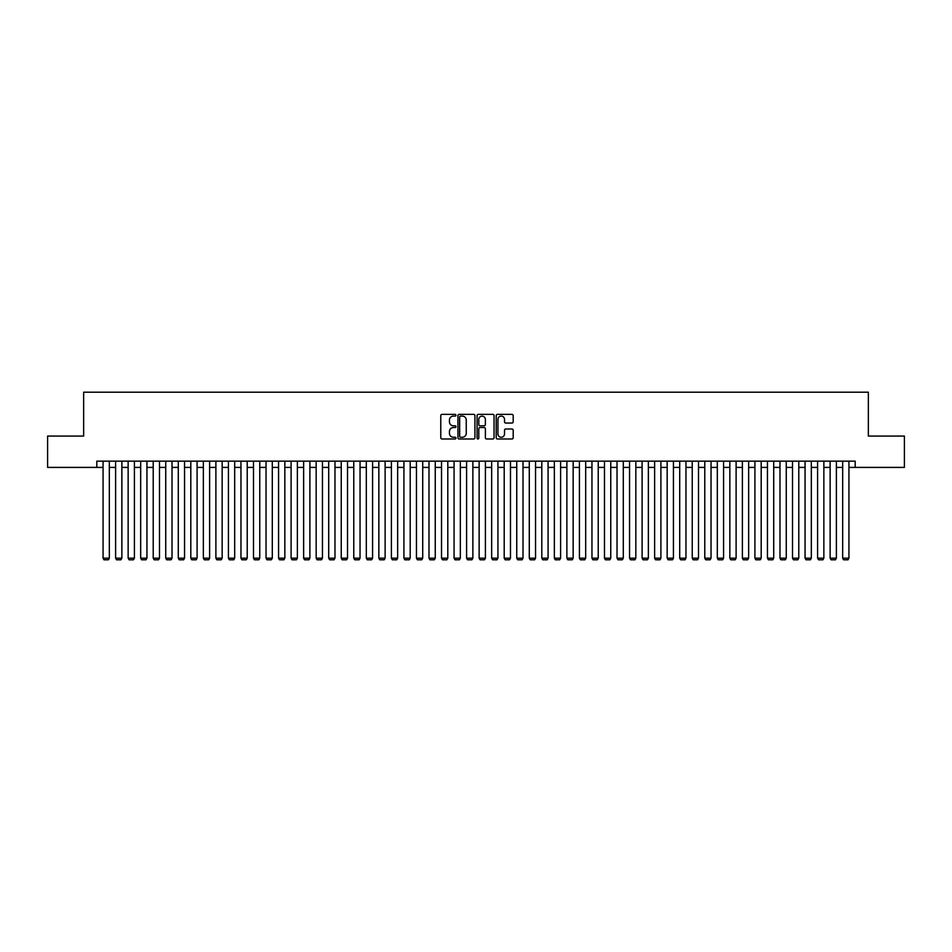 <?xml version="1.0" encoding="UTF-8"?>
<svg xmlns="http://www.w3.org/2000/svg" width="952" height="952" viewBox="0 0 952 952"><rect width="100%" height="100%" fill="white"/><g stroke="black" fill="none" stroke-linecap="round" stroke-linejoin="round"><path stroke-width="1.43" d="M455.948 415.227A0.857 0.857 0 0 0 455.08 414.37L442.014 414.37A1.226 1.226 0 0 0 440.776 415.596L440.776 437.742A1.226 1.226 0 0 0 442.014 438.979L455.08 438.979A0.857 0.857 0 0 0 455.948 438.11A0.857 0.857 0 0 0 455.08 437.254L453.39 437.254A3.939 3.939 0 0 1 449.451 433.315L449.451 431.47A3.939 3.939 0 0 1 453.39 427.531L455.08 427.531A0.857 0.857 0 0 0 455.948 426.674A0.857 0.857 0 0 0 455.08 425.806L453.39 425.806A3.939 3.939 0 0 1 449.451 421.879L449.451 420.034A3.939 3.939 0 0 1 453.39 416.095L455.08 416.095A0.857 0.857 0 0 0 455.948 415.227M511.962 423.045A1.226 1.226 0 0 0 513.188 421.807L513.188 415.596A1.226 1.226 0 0 0 511.962 414.37L497.444 414.37A1.226 1.226 0 0 0 496.206 415.596L496.206 437.742A1.226 1.226 0 0 0 497.444 438.979L511.962 438.979A1.226 1.226 0 0 0 513.188 437.742L513.188 430.245A1.226 1.226 0 0 0 511.962 429.007L505.75 429.007A1.226 1.226 0 0 0 504.512 430.245L504.512 433.969A3.296 3.296 0 0 1 501.228 437.254A3.296 3.296 0 0 1 497.932 433.969L497.932 419.38A3.296 3.296 0 0 1 501.228 416.095A3.296 3.296 0 0 1 504.512 419.38L504.512 421.807A1.226 1.226 0 0 0 505.75 423.045L511.962 423.045M96.806 467.408L47.6 467.408L47.6 436.075L83.645 436.075L83.645 392.2L868.355 392.2L868.355 436.075L904.4 436.075L904.4 467.408L855.193 467.408L855.193 461.149L96.806 461.149L96.806 467.408L103.066 467.408M474.929 415.596A1.226 1.226 0 0 0 473.691 414.37L459.173 414.37A1.226 1.226 0 0 0 457.948 415.596L457.948 437.742A1.226 1.226 0 0 0 459.173 438.979L473.691 438.979A1.226 1.226 0 0 0 474.929 437.742L474.929 415.596M478.309 414.37L492.827 414.37A1.226 1.226 0 0 1 494.052 415.596L494.052 437.742A1.226 1.226 0 0 1 492.827 438.979L486.615 438.979A1.226 1.226 0 0 1 485.377 437.742L485.377 428.769A1.226 1.226 0 0 0 484.151 427.531L480.034 427.531A1.226 1.226 0 0 0 478.796 428.769L478.796 438.11A0.857 0.857 0 0 1 477.94 438.979A0.857 0.857 0 0 1 477.071 438.11L477.071 415.596A1.226 1.226 0 0 1 478.309 414.37M109.337 467.408L115.609 467.408M121.868 467.408L128.139 467.408M134.41 467.408L140.682 467.408M146.941 467.408L153.213 467.408M159.484 467.408L165.743 467.408M172.014 467.408L178.286 467.408M184.545 467.408L190.816 467.408M197.088 467.408L203.359 467.408M209.618 467.408L215.89 467.408M222.161 467.408L228.42 467.408M234.692 467.408L240.963 467.408M247.222 467.408L253.494 467.408M259.765 467.408L266.036 467.408M272.296 467.408L278.567 467.408M284.838 467.408L291.098 467.408M297.369 467.408L303.64 467.408M309.9 467.408L316.171 467.408M322.442 467.408L328.714 467.408M334.973 467.408L341.244 467.408M347.516 467.408L353.775 467.408M360.046 467.408L366.318 467.408M372.577 467.408L378.848 467.408M385.12 467.408L391.391 467.408M397.65 467.408L403.922 467.408M410.193 467.408L416.452 467.408M422.724 467.408L428.995 467.408M435.254 467.408L441.526 467.408M447.797 467.408L454.068 467.408M460.328 467.408L466.599 467.408M472.87 467.408L479.13 467.408M485.401 467.408L491.672 467.408M497.932 467.408L504.203 467.408M510.474 467.408L516.746 467.408M523.005 467.408L529.276 467.408M535.548 467.408L541.807 467.408M548.078 467.408L554.35 467.408M560.609 467.408L566.88 467.408M573.152 467.408L579.423 467.408M585.682 467.408L591.954 467.408M598.225 467.408L604.484 467.408M610.756 467.408L617.027 467.408M623.286 467.408L629.558 467.408M635.829 467.408L642.1 467.408M648.36 467.408L654.631 467.408M660.902 467.408L667.162 467.408M673.433 467.408L679.704 467.408M685.964 467.408L692.235 467.408M698.506 467.408L704.777 467.408M711.037 467.408L717.308 467.408M723.579 467.408L729.839 467.408M736.11 467.408L742.381 467.408M748.641 467.408L754.912 467.408M761.183 467.408L767.455 467.408M773.714 467.408L779.986 467.408M786.257 467.408L792.516 467.408M798.787 467.408L805.059 467.408M811.318 467.408L817.589 467.408M823.861 467.408L830.132 467.408M836.391 467.408L842.663 467.408M848.934 467.408L855.193 467.408M460.53 416.095A0.857 0.857 0 0 0 459.661 416.952L459.661 436.397A0.857 0.857 0 0 0 460.53 437.254L462.315 437.254A3.939 3.939 0 0 0 466.254 433.315L466.254 420.034A3.939 3.939 0 0 0 462.315 416.095L460.53 416.095M485.377 419.439A3.296 3.296 0 0 0 482.093 416.155A3.296 3.296 0 0 0 478.796 419.439L478.796 424.58A1.226 1.226 0 0 0 480.034 425.806L484.151 425.806A1.226 1.226 0 0 0 485.377 424.58L485.377 419.439M109.337 461.149L109.337 558.169L103.066 558.169L103.066 461.149M109.337 558.169L108.397 559.8L104.006 559.8L103.066 558.169M121.868 461.149L121.868 558.169L115.609 558.169L115.609 461.149M121.868 558.169L120.928 559.8L116.549 559.8L115.609 558.169M134.41 461.149L134.41 558.169L128.139 558.169L128.139 461.149M134.41 558.169L133.47 559.8L129.079 559.8L128.139 558.169M146.941 461.149L146.941 558.169L140.682 558.169L140.682 461.149M146.941 558.169L146.001 559.8L141.622 559.8L140.682 558.169M159.484 461.149L159.484 558.169L153.213 558.169L153.213 461.149M159.484 558.169L158.544 559.8L154.153 559.8L153.213 558.169M172.014 461.149L172.014 558.169L165.743 558.169L165.743 461.149M172.014 558.169L171.074 559.8L166.683 559.8L165.743 558.169M184.545 461.149L184.545 558.169L178.286 558.169L178.286 461.149M184.545 558.169L183.605 559.8L179.226 559.8L178.286 558.169M197.088 461.149L197.088 558.169L190.816 558.169L190.816 461.149M197.088 558.169L196.148 559.8L191.757 559.8L190.816 558.169M209.618 461.149L209.618 558.169L203.359 558.169L203.359 461.149M209.618 558.169L208.678 559.8L204.299 559.8L203.359 558.169M222.161 461.149L222.161 558.169L215.89 558.169L215.89 461.149M222.161 558.169L221.221 559.8L216.83 559.8L215.89 558.169M234.692 461.149L234.692 558.169L228.42 558.169L228.42 461.149M234.692 558.169L233.752 559.8L229.361 559.8L228.42 558.169M247.222 461.149L247.222 558.169L240.963 558.169L240.963 461.149M247.222 558.169L246.282 559.8L241.903 559.8L240.963 558.169M259.765 461.149L259.765 558.169L253.494 558.169L253.494 461.149M259.765 558.169L258.825 559.8L254.434 559.8L253.494 558.169M272.296 461.149L272.296 558.169L266.036 558.169L266.036 461.149M272.296 558.169L271.356 559.8L266.976 559.8L266.036 558.169M284.838 461.149L284.838 558.169L278.567 558.169L278.567 461.149M284.838 558.169L283.898 559.8L279.507 559.8L278.567 558.169M297.369 461.149L297.369 558.169L291.098 558.169L291.098 461.149M297.369 558.169L296.429 559.8L292.038 559.8L291.098 558.169M309.9 461.149L309.9 558.169L303.64 558.169L303.64 461.149M309.9 558.169L308.96 559.8L304.58 559.8L303.64 558.169M322.442 461.149L322.442 558.169L316.171 558.169L316.171 461.149M322.442 558.169L321.502 559.8L317.111 559.8L316.171 558.169M334.973 461.149L334.973 558.169L328.714 558.169L328.714 461.149M334.973 558.169L334.033 559.8L329.654 559.8L328.714 558.169M347.516 461.149L347.516 558.169L341.244 558.169L341.244 461.149M347.516 558.169L346.576 559.8L342.185 559.8L341.244 558.169M360.046 461.149L360.046 558.169L353.775 558.169L353.775 461.149M360.046 558.169L359.106 559.8L354.715 559.8L353.775 558.169M372.577 461.149L372.577 558.169L366.318 558.169L366.318 461.149M372.577 558.169L371.637 559.8L367.258 559.8L366.318 558.169M385.12 461.149L385.12 558.169L378.848 558.169L378.848 461.149M385.12 558.169L384.18 559.8L379.788 559.8L378.848 558.169M397.65 461.149L397.65 558.169L391.391 558.169L391.391 461.149M397.65 558.169L396.71 559.8L392.331 559.8L391.391 558.169M410.193 461.149L410.193 558.169L403.922 558.169L403.922 461.149M410.193 558.169L409.253 559.8L404.862 559.8L403.922 558.169M422.724 461.149L422.724 558.169L416.452 558.169L416.452 461.149M422.724 558.169L421.784 559.8L417.392 559.8L416.452 558.169M435.254 461.149L435.254 558.169L428.995 558.169L428.995 461.149M435.254 558.169L434.314 559.8L429.935 559.8L428.995 558.169M447.797 461.149L447.797 558.169L441.526 558.169L441.526 461.149M447.797 558.169L446.857 559.8L442.466 559.8L441.526 558.169M460.328 461.149L460.328 558.169L454.068 558.169L454.068 461.149M460.328 558.169L459.388 559.8L455.008 559.8L454.068 558.169M472.87 461.149L472.87 558.169L466.599 558.169L466.599 461.149M472.87 558.169L471.93 559.8L467.539 559.8L466.599 558.169M485.401 461.149L485.401 558.169L479.13 558.169L479.13 461.149M485.401 558.169L484.461 559.8L480.07 559.8L479.13 558.169M497.932 461.149L497.932 558.169L491.672 558.169L491.672 461.149M497.932 558.169L496.992 559.8L492.612 559.8L491.672 558.169M510.474 461.149L510.474 558.169L504.203 558.169L504.203 461.149M510.474 558.169L509.534 559.8L505.143 559.8L504.203 558.169M523.005 461.149L523.005 558.169L516.746 558.169L516.746 461.149M523.005 558.169L522.065 559.8L517.686 559.8L516.746 558.169M535.548 461.149L535.548 558.169L529.276 558.169L529.276 461.149M535.548 558.169L534.607 559.8L530.216 559.8L529.276 558.169M548.078 461.149L548.078 558.169L541.807 558.169L541.807 461.149M548.078 558.169L547.138 559.8L542.747 559.8L541.807 558.169M560.609 461.149L560.609 558.169L554.35 558.169L554.35 461.149M560.609 558.169L559.669 559.8L555.29 559.8L554.35 558.169M573.152 461.149L573.152 558.169L566.88 558.169L566.88 461.149M573.152 558.169L572.212 559.8L567.82 559.8L566.88 558.169M585.682 461.149L585.682 558.169L579.423 558.169L579.423 461.149M585.682 558.169L584.742 559.8L580.363 559.8L579.423 558.169M598.225 461.149L598.225 558.169L591.954 558.169L591.954 461.149M598.225 558.169L597.285 559.8L592.894 559.8L591.954 558.169M610.756 461.149L610.756 558.169L604.484 558.169L604.484 461.149M610.756 558.169L609.816 559.8L605.424 559.8L604.484 558.169M623.286 461.149L623.286 558.169L617.027 558.169L617.027 461.149M623.286 558.169L622.346 559.8L617.967 559.8L617.027 558.169M635.829 461.149L635.829 558.169L629.558 558.169L629.558 461.149M635.829 558.169L634.889 559.8L630.498 559.8L629.558 558.169M648.36 461.149L648.36 558.169L642.1 558.169L642.1 461.149M648.36 558.169L647.419 559.8L643.04 559.8L642.1 558.169M660.902 461.149L660.902 558.169L654.631 558.169L654.631 461.149M660.902 558.169L659.962 559.8L655.571 559.8L654.631 558.169M673.433 461.149L673.433 558.169L667.162 558.169L667.162 461.149M673.433 558.169L672.493 559.8L668.102 559.8L667.162 558.169M685.964 461.149L685.964 558.169L679.704 558.169L679.704 461.149M685.964 558.169L685.023 559.8L680.644 559.8L679.704 558.169M698.506 461.149L698.506 558.169L692.235 558.169L692.235 461.149M698.506 558.169L697.566 559.8L693.175 559.8L692.235 558.169M711.037 461.149L711.037 558.169L704.777 558.169L704.777 461.149M711.037 558.169L710.097 559.8L705.718 559.8L704.777 558.169M723.579 461.149L723.579 558.169L717.308 558.169L717.308 461.149M723.579 558.169L722.639 559.8L718.248 559.8L717.308 558.169M736.11 461.149L736.11 558.169L729.839 558.169L729.839 461.149M736.11 558.169L735.17 559.8L730.779 559.8L729.839 558.169M748.641 461.149L748.641 558.169L742.381 558.169L742.381 461.149M748.641 558.169L747.701 559.8L743.322 559.8L742.381 558.169M761.183 461.149L761.183 558.169L754.912 558.169L754.912 461.149M761.183 558.169L760.243 559.8L755.852 559.8L754.912 558.169M773.714 461.149L773.714 558.169L767.455 558.169L767.455 461.149M773.714 558.169L772.774 559.8L768.395 559.8L767.455 558.169M786.257 461.149L786.257 558.169L779.986 558.169L779.986 461.149M786.257 558.169L785.317 559.8L780.926 559.8L779.986 558.169M798.787 461.149L798.787 558.169L792.516 558.169L792.516 461.149M798.787 558.169L797.847 559.8L793.456 559.8L792.516 558.169M811.318 461.149L811.318 558.169L805.059 558.169L805.059 461.149M811.318 558.169L810.378 559.8L805.999 559.8L805.059 558.169M823.861 461.149L823.861 558.169L817.589 558.169L817.589 461.149M823.861 558.169L822.921 559.8L818.53 559.8L817.589 558.169M836.391 461.149L836.391 558.169L830.132 558.169L830.132 461.149M836.391 558.169L835.451 559.8L831.072 559.8L830.132 558.169M848.934 461.149L848.934 558.169L842.663 558.169L842.663 461.149M848.934 558.169L847.994 559.8L843.603 559.8L842.663 558.169"/></g></svg>
